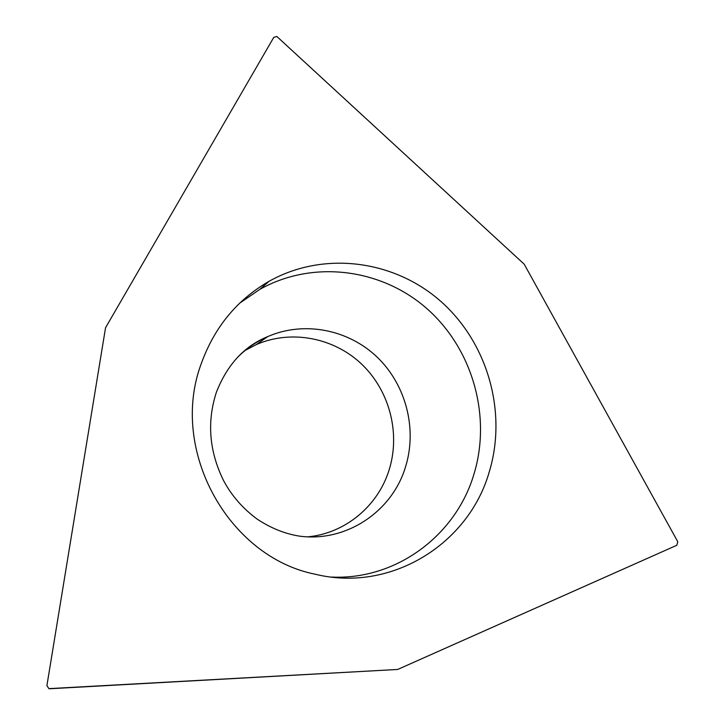 <?xml version="1.0" encoding="UTF-8"?>
<svg xmlns="http://www.w3.org/2000/svg" width="725" height="725" viewBox="0 0 725 725"><rect width="100%" height="100%" fill="white"/><g stroke="black" fill="none" stroke-linecap="round" stroke-linejoin="round"><path stroke-width="1.09" d="M677.784 541.738L676.769 545.291L397.69 669.456L49.844 688.75L48.847 688.632L46.917 685.551L105.551 327.727L273.778 37.356L276.868 36.495L524.193 264.181L677.784 541.738L676.769 545.291L397.69 669.456L48.847 688.632L46.917 685.551L105.551 327.727L273.778 37.356L276.868 36.495L524.193 264.181L677.784 541.738M489.121 472.338C507.355 413.023 488.242 343.913 441.597 302.071C395.034 260.266 324.129 250.315 268.993 281.345C237.021 299.824 214.473 327.202 201.333 363.452C168.807 449.736 228.23 556.954 315.121 574.2C390.548 592.832 468.341 544.448 489.121 472.338M244.533 350.746L256.233 344.611C291.522 329.222 334.307 337.778 362.083 364.539C389.851 391.337 400.626 433.822 389.008 470.262C377.906 505.95 345.417 533.247 308.062 536.817M239.703 303.15L259.704 289.447C313.291 259.251 382.283 268.748 427.623 309.267C473.035 349.822 491.641 416.929 473.833 474.54C455.735 535.485 396.24 580.199 331.497 577.064M256.233 344.611L267.833 336.554C244.361 346.024 227.197 364.639 216.331 392.406C206.806 421.959 209.208 451.34 223.545 480.539C231.511 495.537 242.694 508.388 257.094 519.073C270.67 528.063 284.726 533.745 299.262 536.101C346.015 542.581 391.962 511.759 405.411 467.263C417.401 429.427 406.245 385.319 377.489 357.443C348.734 329.612 304.418 320.622 267.833 336.554C256.442 341.557 246.301 348.535 237.401 357.498M268.993 281.345L259.704 289.447"/></g></svg>
